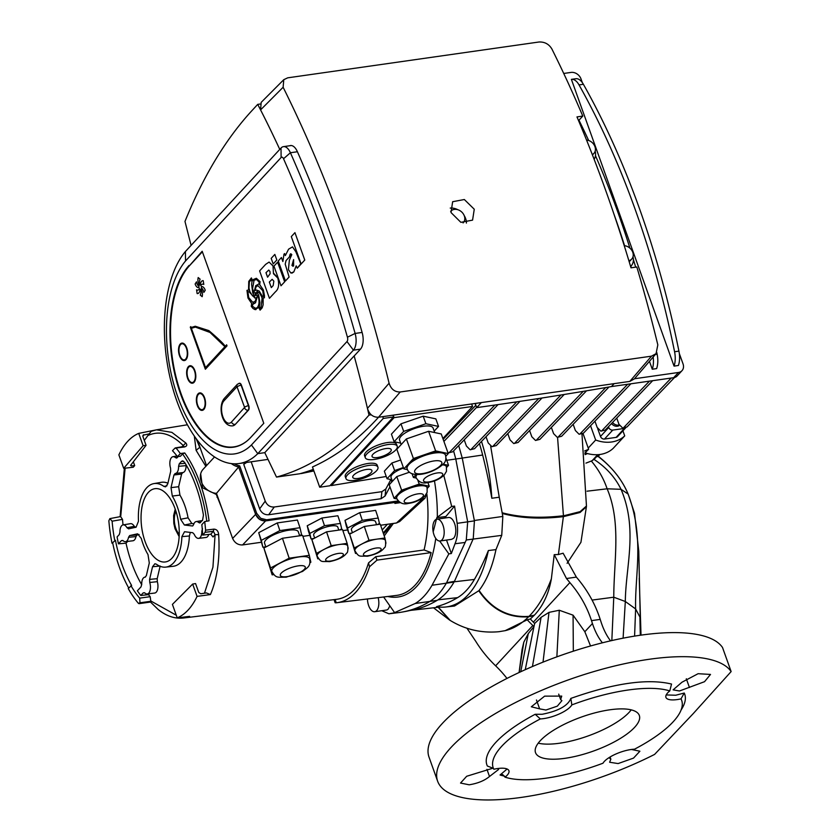 <?xml version="1.0" encoding="UTF-8"?>
<svg xmlns="http://www.w3.org/2000/svg" width="840" height="840" viewBox="0 0 840 840"><rect width="100%" height="100%" fill="white"/><g stroke="black" fill="none" stroke-linecap="round" stroke-linejoin="round"><path stroke-width="1.26" d="M540.33 718.925L535.174 714.284L542.188 714.273C558.411 711.05 567.966 705.758 570.832 698.408C614.114 683.109 647.682 678.321 671.538 684.054L669.774 690.932A100.086 32.739 160.3 0 0 571.851 704.897A21.2 6.941 -19.7 0 1 543.732 718.599A21.2 6.941 -19.7 0 1 540.33 718.925A100.086 32.739 160.3 0 0 531.72 723.671A100.086 32.739 160.3 0 0 493.195 767.792A100.086 32.739 160.3 0 0 493.836 769.24A21.2 6.941 -19.7 0 1 508.925 770.731A21.2 6.941 -19.7 0 1 505.071 777.178A100.086 32.739 160.3 0 0 602.994 763.214A21.2 6.941 -19.7 0 1 634.525 749.186A100.086 32.739 160.3 0 0 681.65 700.319A100.086 32.739 160.3 0 0 681.009 698.87A21.2 6.941 -19.7 0 1 677.26 699.562A21.2 6.941 -19.7 0 1 665.921 697.379A21.2 6.941 -19.7 0 1 669.774 690.932M437.64 781.211L429.019 757.134A156.912 51.335 -19.7 0 1 442.386 723.398A156.912 51.335 -19.7 0 1 640.532 635.208A156.912 51.335 -19.7 0 1 722.516 647.493L731.136 671.57L693.126 713.727L654.591 754.415A156.912 51.335 -19.7 0 1 521.587 797.36A156.912 51.335 -19.7 0 1 437.64 781.211A156.912 51.335 -19.7 0 1 451.007 747.474A156.912 51.335 -19.7 0 1 649.152 659.284A156.912 51.335 -19.7 0 1 731.136 671.57M497.584 768.548L498.572 769.493L489.5 776.496C484.544 780.633 477.771 783.405 469.182 784.802L460.53 783.058L466.683 776.265L493.238 768.096M679.455 690.995L673.134 689.85L681.975 682.216L698.114 673.701L710.514 674.436L704.529 681.692L679.455 690.995M539.637 708.855L531.321 706.787L544.625 696.139L561.729 696.098L560.626 699.521L561.887 700.665L557.34 706.146L545.926 710.031L539.637 708.855L536.476 700.025M666.215 694.932L675.717 695.236L684.243 693.032A105.042 34.366 -19.7 0 1 681.103 709.978M631.438 749.469L639.901 751.212L633.538 758.1L618.114 763.571L609.62 762.248L610.859 759.192L610.071 757.008M565.016 758.31A55.136 18.039 160.3 0 0 617.873 739.914A55.136 18.039 160.3 0 0 639.324 715.47A55.136 18.039 160.3 0 0 609.829 709.8A55.136 18.039 160.3 0 0 556.973 728.196A55.136 18.039 160.3 0 0 535.521 752.64A55.136 18.039 160.3 0 0 565.016 758.31M538.22 743.159A55.136 18.039 160.3 0 0 559.608 743.222A55.136 18.039 160.3 0 0 631.218 709.863M490.697 446.429L499.244 497.217L491.82 498.257A121.191 60.816 -98.1 0 0 481.509 441.409M488.366 550.547A297.612 149.352 -98.1 0 1 474.411 579.442A116.109 58.265 -98.1 0 1 457.601 597.639A297.612 149.352 -98.1 0 1 436.527 606.648A121.191 60.816 -98.1 0 0 445.798 606.995A121.191 60.816 -98.1 0 0 488.366 550.547L495.968 549.623C492.398 566.759 486.769 580.377 479.084 590.457L478.937 590.646C491.736 609.357 508.358 618.009 528.801 616.591L534.177 615.384L530.355 618.975A101.777 81.501 42.7 0 0 533.347 622.135A91.602 73.353 -137.3 0 1 534.649 623.48L533.967 626.587L528.297 633.581L523.813 642.17L522.081 649.467L519.089 672.514M445.798 606.995L454.514 606.018L478.937 590.646M491.82 498.257A297.612 149.352 -98.1 0 0 482.643 455.028A116.109 58.265 -98.1 0 0 479.419 443.583M571.851 704.897L570.832 698.408M681.009 698.87L684.243 693.032M505.071 777.178L502.719 774.617L500.062 775.005L507.087 768.999M493.427 768.39L487.368 766.028A105.042 34.366 -19.7 0 1 495.852 742.35A105.042 34.366 -19.7 0 1 527.341 718.63A105.042 34.366 -19.7 0 1 535.174 714.284M610.859 759.192L609.662 758.236L609.746 757.207M558.695 694.134L560.626 699.521M686.322 678.773L689.451 687.498M597.093 455.595L597.597 456.624M486.938 769.325L489.5 776.496M598.017 456.026C612.433 467.523 622.524 480.344 628.309 494.508L628.1 494.056C644.837 538.135 634.651 575.064 635.628 608.948L625.317 601.503L613.767 597.208L611.835 640.553M533.347 622.135L569.877 582.603C579.716 593.975 586.919 606.648 591.497 620.634L600.212 619.395L601.146 622.283A47.502 23.835 -98.1 0 0 610.554 640.847M569.877 582.603L566.475 578.519L554.232 554.663L551.376 578.792C548.688 593.849 543.029 605.966 534.398 615.163L534.177 615.384M592.074 600.086L613.767 597.208C613.841 560.784 621.453 522.512 607.131 488.796L587.045 491.19M602.406 642.81A47.502 23.835 81.9 0 1 592.431 623.522L584.84 631.743L590.541 645.971M584.84 631.743L573.069 615.174L559.293 610.25L549.003 612.371L543.018 662.141M549.003 612.371L541.097 617.327L534.649 623.48M586.436 506.31L580.073 512.211L563.409 516.359L558.39 554.537L563.115 553.214L576.356 577.111L566.475 578.519M600.212 619.395C595.192 603.865 587.234 589.764 576.356 577.111M591.497 620.634L592.431 623.522M596.883 455.522C611.51 466.389 621.904 479.231 628.1 494.056L621.033 489.31C615.248 477.509 606.47 467.691 594.71 459.869L594.038 459.428L591.328 461.044C598.405 469.382 603.676 478.632 607.131 488.796L621.033 489.31C638.117 529.368 625.663 566.391 625.317 601.503L623.101 638.169M594.038 459.428L598.479 454.64M591.328 461.044L585.952 463.124M584.64 450.975L588.651 449.243L583.023 433.524M588.651 449.243L584.892 452.949M584.966 453.569L586.005 453.106L585.743 452.382M590.562 425.765L595.665 440.013A33.926 27.164 42.7 0 0 624.719 435.876L613.2 448.34A33.926 27.164 42.7 0 1 585.995 453.117L585.039 454.167M585.091 454.619L587.486 453.558M519.099 672.514L523.813 642.17M499.244 497.217L502.834 516.432L501.743 535.364L495.968 549.623M502.268 513.481C520.128 518.238 540.498 519.288 563.399 516.653L580.051 512.484L586.404 506.772L580.933 542.304L567.095 563.325M439.614 607.068L438.197 607.278L449.799 620.183M438.302 607.268L410.508 610.375L438.375 607.257L450.24 620.456L438.428 607.247L450.24 620.456M506.971 678.426A91.602 73.353 42.7 0 0 495.621 665.816L532.854 625.506A101.777 81.501 -137.3 0 1 527.236 619.784L505.187 630.662L498.96 631.701C481.435 633.297 465.203 629.559 450.272 620.476M466.925 628.183L475.755 641.329A101.777 81.501 42.7 0 0 495.621 665.816M525.242 669.69L533.967 626.587A91.602 73.353 42.7 0 0 532.854 625.506M530.355 618.975L527.236 619.784M551.376 578.792C545.36 594.825 537.904 607.351 529.022 616.361C508.546 617.799 491.904 609.158 479.084 590.457C491.894 609.168 508.546 617.799 529.011 616.371L534.398 615.163M558.39 554.537L554.232 554.663M557.561 437.325L563.441 515.739C540.425 518.458 519.992 517.461 502.131 512.768M534.387 615.174L528.612 616.78C521.262 624.047 513.461 628.677 505.187 630.662M234.36 463.806A15.267 12.222 42.7 0 0 239.694 465.875L238.655 466.988A15.267 12.222 42.7 0 1 231.357 463.586A15.267 12.222 42.7 0 0 238.655 466.988L255.633 514.406L259.665 519.435L265.587 520.916L396.039 502.31L398.643 501.322L396.039 502.31L265.587 520.916L242.571 544.94C238.025 545.087 234.707 542.913 232.617 538.429L216.478 493.364A15.267 12.222 -137.3 0 1 202.367 484.071A15.267 12.222 -137.3 0 1 203.081 469.329L214.536 456.929M239.694 465.875L256.662 513.282L260.704 518.312L266.627 519.792L398.233 500.923M251.16 461.8L265.23 501.102C267.067 505.281 270.07 507.255 274.26 507.003L381.895 491.663L385.833 488.995L385.046 496.041L389.939 486.832M385.046 496.041L381.108 498.708L381.895 491.663M274.26 507.003L268.685 514.742L381.108 498.708M268.685 514.742C264.505 514.983 261.492 513.019 259.654 508.841L265.23 501.102M246.656 462.441L243.737 464.363L259.654 508.841M385.833 488.995L390.852 479.546M347.75 546.032L347.141 543.375L331.212 545.654L316.512 553.371L317.131 556.101A16.117 4.819 161.4 0 0 317.173 556.238C321.678 563.168 321.279 561.12 329.511 561.635C338.257 559.787 343.938 556.973 346.563 553.192C347.697 552.867 348.086 550.452 347.729 545.969A16.117 4.819 161.4 0 0 339.171 544.52A16.117 4.819 161.4 0 0 323.862 549.507A16.117 4.819 161.4 0 0 317.131 556.101L317.751 558.821L318.56 558.705M385.518 540.655L384.909 537.999L368.981 540.267L354.281 547.985L354.9 550.715A16.117 4.819 161.4 0 0 354.942 550.851C359.436 557.781 359.048 555.734 367.28 556.248C376.026 554.4 381.707 551.586 384.332 547.806C385.466 547.481 385.854 545.066 385.487 540.582A16.117 4.819 161.4 0 0 376.94 539.133A16.117 4.819 161.4 0 0 361.631 544.131A16.117 4.819 161.4 0 0 354.9 550.715L355.519 553.434L356.328 553.319M299.04 556.941A19.929 5.964 161.4 0 0 279.867 563.251A19.929 5.964 161.4 0 0 271.834 571.442C276.087 578.498 277.347 577.122 286.199 577.175L302.652 571.4C306.925 567.725 311.115 566.79 309.614 558.736A19.929 5.964 161.4 0 0 299.04 556.941M299.67 535.805L298.316 531.793A17.808 5.324 161.4 0 0 288.876 530.197A17.808 5.324 161.4 0 0 271.73 535.826A17.808 5.324 161.4 0 0 264.558 543.144L265.839 546.987M376.572 524.716L375.564 521.714A12.726 3.801 161.4 0 0 368.823 520.569A12.726 3.801 161.4 0 0 356.58 524.591A12.726 3.801 161.4 0 0 351.445 529.83L352.422 532.718M338.804 530.093L337.796 527.1A12.726 3.801 161.4 0 0 331.055 525.956A12.726 3.801 161.4 0 0 318.812 529.977A12.726 3.801 161.4 0 0 313.688 535.206L314.654 538.104M434.983 520.264A11.025 5.534 81.9 0 1 436.937 519.162A11.025 5.534 81.9 0 1 443.572 527.205A11.025 5.534 81.9 0 1 442.008 539.889A11.025 5.534 81.9 0 1 440.044 540.992A11.025 5.534 81.9 0 1 433.419 532.948A11.025 5.534 81.9 0 1 434.983 520.264M436.937 519.162L448.56 517.503A11.025 5.534 81.9 0 1 455.185 525.546A11.025 5.534 81.9 0 1 453.632 538.23L451.637 539.343L440.044 540.992M378.157 597.66A11.025 5.534 81.9 0 1 376.667 610.606A11.025 5.534 81.9 0 1 374.714 611.709A11.025 5.534 81.9 0 1 367.458 598.962M389.844 605.913L388.29 608.948A11.025 5.534 81.9 0 1 386.327 610.061L374.714 611.709M122.819 540.456L121.464 540.582L123.06 540.655A8.484 4.253 -98.1 0 0 125.496 541.674A8.484 4.253 -98.1 0 0 127.04 540.824A8.484 4.253 -98.1 0 0 128.53 537.295L129.665 535.563L137.078 534.965L135.965 536.592L128.53 537.295M125.496 541.674L132.919 540.771A8.631 4.337 -98.1 0 0 134.495 539.9A8.631 4.337 -98.1 0 0 135.965 536.592M144.564 592.736L143.209 592.861L144.805 592.935A8.484 4.253 -98.1 0 0 147.242 593.953A8.484 4.253 -98.1 0 0 148.796 593.103A8.484 4.253 -98.1 0 0 149.751 582.477L149.594 579.38L157.196 578.687L157.322 581.669L149.751 582.477M147.242 593.953L154.675 593.05A8.631 4.337 -98.1 0 0 156.251 592.179A8.631 4.337 -98.1 0 0 157.322 581.669M171.938 558.232A37.002 18.575 81.9 0 1 168.168 561.099A37.002 18.575 81.9 0 1 143.85 537.684A37.002 18.575 81.9 0 1 148.365 492.387A37.002 18.575 81.9 0 1 157.847 488.723A37.002 18.575 81.9 0 1 177.807 518.48A37.002 18.575 81.9 0 1 171.938 558.232M376.992 560.133L369.526 566.748L368.529 562.895L375.753 556.7L376.992 560.133L431.13 552.605A102.774 51.576 81.9 0 1 415.223 585.05A102.774 51.576 81.9 0 1 396.469 595.424L337.103 602.669A101.567 50.967 81.9 0 1 336.252 602.763L335.149 602.752L334.036 599.624M180.611 519.267L188.066 517.818L191.835 523.509L184.391 525.01L180.611 519.267A42.179 21.168 -98.1 0 0 172.305 496.062L171.014 487.631L173.964 474.989L175.192 473.487A8.484 4.253 -98.1 0 0 175.371 473.477A8.484 4.253 -98.1 0 0 176.915 472.616A8.484 4.253 -98.1 0 0 178.584 466.326L179.256 463.806L181.493 461.381L182.469 460.856L184.527 462.273A88.358 44.341 81.9 0 1 203.438 515.12L202.577 520.233L199.773 522.995M175.13 473.498L182.784 472.574A8.631 4.337 -98.1 0 0 182.794 472.574A8.631 4.337 -98.1 0 0 184.37 471.702A8.631 4.337 -98.1 0 0 186.081 465.612L178.584 466.326M160.146 566.034L152.544 566.738L154.917 563.745L156.398 564.218A42.179 21.168 -98.1 0 0 165.784 567.115L173.229 566.286A42.41 21.284 -98.1 0 0 189.399 535.983L181.892 536.634L184.527 531.72L192.717 532.707L194.24 534.324A8.484 4.253 -98.1 0 0 198.608 538.367A8.484 4.253 -98.1 0 0 200.151 537.516A8.484 4.253 -98.1 0 0 201.821 531.216L202.493 528.696M198.608 538.367L206.031 537.464A8.631 4.337 -98.1 0 0 207.606 536.592A8.631 4.337 -98.1 0 0 208.782 534.418M202.44 531.163L201.821 531.216M178.216 456.55L177.093 457.769L175.497 457.695A8.484 4.253 -98.1 0 0 172.977 456.687A8.484 4.253 -98.1 0 0 170.552 468.153L170.709 471.251L167.759 483.893L165.553 486.854L163.905 486.413A42.179 21.168 -98.1 0 0 153.878 483.609A42.179 21.168 -98.1 0 0 146.716 487.788A42.179 21.168 -98.1 0 0 138.495 521.168L136.091 527.194L128.583 528.864L126.977 527.73A8.484 4.253 -98.1 0 0 123.102 524.885A8.484 4.253 -98.1 0 0 119.973 532.024L119.301 534.544L117.107 536.928A88.358 44.341 81.9 0 0 118.451 543.837L126.021 543.165L127.638 541.422M221.718 508.011L216.31 494.456L202.545 487.767L200.676 473.855M205.842 466.337L196.109 450.334L194.323 436.034M392.711 524.339L384.216 535.941M177.23 617.862L172.41 604.391L192.654 584.062L197.075 596.389A94.805 47.576 81.9 0 1 188.171 609.966A94.805 47.576 81.9 0 1 177.23 617.862L189.641 616.371L183.351 618.02L336.672 599.308A98.175 49.266 -98.1 0 0 337.155 599.246A98.175 49.266 81.9 0 1 336.483 599.329M431.13 552.605L424.064 549.969L375.753 556.7M143.126 445.715L138.716 433.388A94.805 47.576 -98.1 0 0 127.775 441.284A94.805 47.576 -98.1 0 0 118.87 454.86L123.69 468.332L143.126 445.715L146.066 445.326L142.874 436.422L143.797 434.7L142.81 436.202M138.716 433.388L156.471 429.828L171.853 432.358L185.819 442.995C187.425 444.895 186.974 446.219 184.443 446.975L174.983 448.13L172.484 450.702A88.421 44.373 81.9 0 1 177.482 456.635L180.39 456.298L182.553 453.957L184.748 452.959A94.878 47.607 81.9 0 1 209.044 520.821L204.687 521.577A94.784 47.565 -98.1 0 1 205.59 530.197L213.853 529.137C216.72 529.253 218.316 531.09 218.663 534.629C220.091 558.411 217.34 578.393 210.399 594.573L206.43 592.925L200.75 593.764L198.755 592.473L195.562 583.569L192.654 584.062M184.748 452.959L180.327 453.558A94.784 47.565 -98.1 0 0 176.284 448.34L174.983 448.13M197.075 596.389L210.399 594.573M385.865 543.596L385.822 542M348.106 548.982L348.054 547.375M309.907 562.716L310.853 562.223L309.288 555.335L289.159 558.201L270.596 567.956L272.16 574.844L273.808 574.613M299.607 535.626L301.56 534.597L299.995 527.72L279.867 530.586L261.314 540.341L262.878 547.228L265.786 546.808M377.339 524.601L379.449 523.499L378.2 518.049L362.271 520.317L347.571 528.045L348.82 533.495L351.74 533.075M339.57 529.988L341.681 528.885L340.431 523.436L324.502 525.704L309.803 533.432L311.052 538.881L313.971 538.461M199.93 447.163L200.256 448.067M196.13 438.575L199.731 447.363L196.109 450.334M217.025 497.259L217.822 497.123M410.33 610.407L405.941 611.363A296.751 148.911 -98.1 0 0 409.206 610.659L415.727 609.389A296.531 148.806 81.9 0 0 437.147 600.348A115.878 58.149 81.9 0 0 454.031 582.078A296.531 148.806 81.9 0 0 454.461 581.343L446.596 582.74L466.284 539.984L467.681 521.84L455.774 458.966L453.59 450.901M458.693 445.578L462.252 458.094L474.421 520.874L473.235 538.787L454.461 581.343M381.728 610.712L388.909 613.788L398.381 612.633A25.442 12.768 -98.1 0 0 398.381 612.633A25.442 12.768 -98.1 0 0 398.37 612.633A296.856 148.974 -98.1 0 0 402.707 611.961A296.856 148.974 -98.1 0 0 429.24 601.797A116.204 58.307 -98.1 0 0 446.166 583.475A296.856 148.974 -98.1 0 0 446.596 582.74M115.458 540.288L112.025 543.26L115.458 540.288A88.41 44.363 81.9 0 0 131.639 585.48L128.237 588.536A94.784 47.565 -98.1 0 0 138.442 603.393L139.997 602.774L139.671 598.133L150.192 596.683A88.211 44.268 81.9 0 1 148.512 594.647L140.794 595.476A88.358 44.341 81.9 0 1 137.382 590.793L141.047 586.824L141.719 584.304A8.484 4.253 -98.1 0 1 144.847 577.164L145.404 577.08M112.749 543.207A94.805 47.576 -98.1 0 0 128.72 588.021M114.723 540.351A88.421 44.373 81.9 0 1 112.119 521.188L109.872 518.627L108.864 520.789A94.784 47.565 -98.1 0 0 112.025 543.26M163.905 486.413L166.96 485.825M167.927 483.2A42.41 21.284 -98.1 0 0 161.259 482.328L153.878 483.609M139.115 534.513L137.078 534.965M141.719 584.714A88.211 44.268 81.9 0 1 126.021 543.165M126.977 527.73L134.295 526.344A8.631 4.337 -98.1 0 0 130.483 523.677L123.102 524.885M137.655 533.851L141.298 538.472A42.179 21.168 -98.1 0 0 147.998 554.568L149.289 563L146.349 575.642L145.11 577.143A8.484 4.253 -98.1 0 0 144.847 577.164M183.141 446.775L184.443 446.975L183.141 446.775L183.194 445.515C171.129 433.566 159.359 430.248 147.872 435.55L144.312 440.412M133.35 461.811L134.694 465.56L133.266 467.229L123.69 468.332M125.118 468.163L120.719 516.548L109.872 518.627M120.572 516.59L122.514 519.383L112.119 521.188M123.029 524.895A88.211 44.268 81.9 0 1 122.514 519.383M134.295 526.344L135.849 527.373M186.113 464.888L186.081 465.612M175.371 473.477L182.794 472.574L181.619 474.065L173.964 474.989M171.014 487.631L178.658 486.707L181.619 474.065M178.658 486.707L179.939 495.106L172.305 496.062M188.066 517.818A42.41 21.284 -98.1 0 0 179.939 495.106M191.835 523.509L193.893 523.772M165.784 567.115A42.179 21.168 -98.1 0 0 181.892 536.634M204.456 593.219L212.94 567.158L215.082 534.649L213.392 531.258L205.118 532.319L205.59 530.197M190.291 532.403L189.399 535.983M160.094 566.275L157.196 578.687M149.384 593.702L148.512 594.647M150.192 596.683L150.77 600.957L176.284 615.216M180.327 453.558L177.482 456.635M131.008 464.856L131.407 465.969L134.694 465.56M130.589 465.402L131.407 465.969L130.589 465.402L146.066 445.326M147.872 435.55L149.226 433.87L142.978 435.204M149.226 433.87L151.2 431.33M187.415 424.778L156.471 429.828L150.685 431.466M433.188 531.888L436.821 517.65L451.71 506.447L454.556 506.079L444.602 518.07M446.523 540.067L451.343 553.529L455.018 543.743C457.391 538.083 458.094 531.279 457.149 523.341L454.556 506.079M398.37 612.633L388.909 613.788L397.036 612.308L394.58 612.601L415.139 603.529A115.91 58.17 -98.1 0 0 432.033 585.249L448.844 553.875L439.677 541.023M383.628 596.988L394.58 612.601M451.343 553.529L448.844 553.875M455.018 543.743L465.14 542.451M451.71 506.447L443.804 475.451M369.526 566.748A101.567 50.967 81.9 0 1 337.103 602.669M368.34 563.441A98.175 49.266 81.9 0 1 337.134 599.246M204.687 521.577L201.831 524.654A88.421 44.373 81.9 0 1 202.692 535.08L210.798 534.208L213.392 531.258L213.853 529.137M218.663 534.629L215.082 534.649L213.035 536.97L210.798 534.208M202.692 535.08L205.118 532.319M139.671 598.133A88.421 44.373 81.9 0 1 130.924 585.627M138.442 603.393L150.412 601.797L150.77 600.957M200.329 522.659L198.734 522.596A8.484 4.253 -98.1 0 0 196.214 521.577A8.484 4.253 -98.1 0 0 193.536 524.727L192.77 525.871M192.497 525.976L184.391 525.01M177.093 457.769L176.536 458.105M123.06 540.655L121.464 540.582L118.451 543.837M137.413 533.851L129.665 535.563M144.805 592.935L143.209 592.861L140.794 595.476M152.544 566.738L149.594 579.38M216.132 493.343A3.392 1.628 -96.5 0 0 216.31 494.456A3.392 0.704 -14.9 0 0 216.835 494.372M198.734 522.596L200.739 522.228M175.497 457.695L177.503 457.328M185.819 442.995L181.944 446.806M150.412 601.797L151.148 601.24L150.412 601.797M383.523 533.883L393.498 523.414M348.82 533.495L346.238 525.819L344.999 520.37L347.571 528.045M362.271 520.317L359.688 512.652L344.999 520.37M378.2 518.049L375.627 510.374L359.688 512.652M311.052 538.881L308.469 531.206L307.23 525.756L309.803 533.432M324.502 525.704L321.919 518.038L307.23 525.756M340.431 523.436L337.858 515.76L321.919 518.038M299.995 527.72L297.413 520.044L277.284 522.921L258.731 532.665L262.878 547.228M261.314 540.341L258.731 532.665M279.867 530.586L277.284 522.921M216.478 493.364L238.655 466.988L255.633 514.406C257.723 518.889 261.041 521.052 265.587 520.916L266.627 519.792M419.276 499.947L425.072 498.099L399.714 521.504L396.491 522.995L380.625 525.252M425.072 498.099L426.867 493.038M398.706 501.375L394.905 503.423L400.554 502.614M347.624 529.956L342.856 530.639M309.855 535.343L302.894 536.34M261.209 542.283L242.571 544.94M206.535 465.591L197.526 440.433M309.288 555.335L302.579 535.385L282.45 538.262L263.886 548.016L272.16 574.844M289.159 558.201L282.45 538.262M270.596 567.956L263.886 548.016M347.141 543.375L342.5 529.567L326.56 531.846L311.871 539.563L317.751 558.821M331.212 545.654L326.56 531.846M316.512 553.371L311.871 539.563M384.909 537.999L380.268 524.181L364.329 526.46L349.639 534.177L355.519 553.434M368.981 540.267L364.329 526.46M354.281 547.985L349.639 534.177M450.24 208.078A13.566 10.867 -137.3 0 1 457.779 209.685M464.226 215.649A13.566 10.867 -137.3 0 1 465.644 218.568A13.566 10.867 -137.3 0 1 466.421 223.072M474.264 209.234L464.342 199.521L452.644 201.716L451.017 212.552L460.866 222.338L472.574 220.133L474.264 209.234M289.695 145.761A13.566 6.815 81.9 0 1 290.472 145.551A13.566 6.815 81.9 0 1 297.329 151.567A822.392 412.681 -98.1 0 1 362.166 332.64A13.566 6.815 81.9 0 1 360.476 349.146L354.175 355.971A795.249 399.063 81.9 0 1 367.447 408.377L389.088 383.197C390.999 389.151 394.706 392.091 400.207 391.986L651.504 356.16L656.05 353.661L657.825 344.883A848.179 425.628 -98.1 0 0 636.825 266.994L631.008 267.824A848.179 425.628 81.9 0 0 576.975 116.907L582.782 116.078A848.179 425.628 -98.1 0 0 551.859 48.93C548.929 44.079 544.646 41.769 539.018 42L287.721 77.826L283.784 79.674L283.122 87.255L260.579 109.893L261.177 102.375L283.784 79.674M400.207 391.986L378.494 417.249C373.002 417.344 369.327 414.382 367.447 408.377M378.494 417.249L629.8 381.413L651.504 356.16M656.05 353.661L634.357 378.903L629.8 381.413M260.579 109.893A795.249 399.063 81.9 0 1 279.762 149.394A795.249 399.063 81.9 0 0 257.723 104.37L252.116 110.439A593.723 297.938 -98.1 0 0 184.978 221.445L191.09 245.375M389.088 383.197A848.179 425.628 -98.1 0 0 283.122 87.255M582.782 116.078L578.561 120.645M371.049 472.7A10.175 3.329 160.3 0 0 366.471 469.466A10.175 3.329 160.3 0 0 353.619 475.188A10.175 3.329 160.3 0 0 358.197 478.422A10.175 3.329 160.3 0 0 371.049 472.7M347.424 474.957A16.968 5.544 -19.7 0 1 364.57 466.284A16.968 5.544 -19.7 0 1 377.927 467.166A16.968 5.544 -19.7 0 1 376.478 470.81A16.968 5.544 -19.7 0 1 359.342 479.483A16.968 5.544 -19.7 0 1 345.986 478.601A16.968 5.544 -19.7 0 1 347.424 474.957M377.927 467.166L377.223 465.213A16.968 5.544 160.3 0 0 363.867 464.331A16.968 5.544 160.3 0 0 346.731 473.004A16.968 5.544 160.3 0 0 345.282 476.648L345.986 478.601M390.358 451.805A10.175 3.329 160.3 0 0 385.781 448.57A10.175 3.329 160.3 0 0 372.929 454.293A10.175 3.329 160.3 0 0 377.506 457.527A10.175 3.329 160.3 0 0 390.358 451.805M366.733 454.052A16.968 5.544 -19.7 0 1 383.87 445.379A16.968 5.544 -19.7 0 1 397.226 446.271A16.968 5.544 -19.7 0 1 395.787 449.915A16.968 5.544 -19.7 0 1 378.641 458.588A16.968 5.544 -19.7 0 1 365.284 457.706A16.968 5.544 -19.7 0 1 366.733 454.052M397.226 446.271L396.532 444.308A16.968 5.544 160.3 0 0 383.177 443.425A16.968 5.544 160.3 0 0 366.03 452.099A16.968 5.544 160.3 0 0 364.592 455.753L365.284 457.706M445.494 455.123L445.221 454.367A20.36 6.657 160.3 0 0 441.945 452.235A20.36 6.657 160.3 0 0 424.515 454.724A20.36 6.657 160.3 0 0 408.629 463.722A20.36 6.657 160.3 0 0 406.896 468.101L407.169 468.846A20.36 6.657 -19.7 0 1 408.901 464.478A20.36 6.657 -19.7 0 1 429.471 454.062A20.36 6.657 -19.7 0 1 445.494 455.123C446.429 459.07 445.61 462.116 443.037 464.257C432.579 474.054 410.078 479.168 407.169 468.846M434.721 432.569L433.104 428.064A17.808 5.827 160.3 0 0 419.076 427.14A17.808 5.827 160.3 0 0 401.079 436.244A17.808 5.827 160.3 0 0 399.567 440.076L401.173 444.57M442.47 464.835A16.117 5.271 -19.7 0 1 446.407 466.715L446.135 465.969A16.117 5.271 160.3 0 0 443.531 464.268A16.117 5.271 160.3 0 0 443.1 464.195L448.539 465.339L445.925 458.031M427.098 487.62L426.825 486.864A16.117 5.271 160.3 0 0 424.221 485.173A16.117 5.271 160.3 0 0 410.424 487.137A16.117 5.271 160.3 0 0 397.856 494.267A16.117 5.271 160.3 0 0 396.48 497.731L396.753 498.477A16.117 5.271 -19.7 0 1 398.118 495.012A16.117 5.271 -19.7 0 1 414.404 486.78A16.117 5.271 -19.7 0 1 427.098 487.62L427.161 492.23L424.998 495.831C420.556 499.979 415.023 502.509 408.387 503.433C403.337 504.777 399.452 503.118 396.753 498.477M403.557 468.058A14.417 4.715 160.3 0 0 392.28 474.432A14.417 4.715 160.3 0 0 391.052 477.54L392.406 481.31M445.798 456.246L448.266 453.579L435.614 450.891L413.406 458.546L403.851 468.888L407.516 469.665M434.196 431.12L438.543 426.416L425.891 423.728L403.683 431.382L394.128 441.725L400.649 443.111M386.243 476.48L331.338 485.562L394.086 417.648L393.194 415.149M442.89 438.543L472.531 406.455L394.086 417.648M400.659 459.984L391.913 463.008L384.342 471.188L387.041 478.737L391.85 479.756M438.543 426.416L435.844 418.866L423.192 416.178L400.974 423.832L391.419 434.175L394.128 441.725M446.618 467.418L448.539 465.339M416.283 474.485A16.117 5.271 160.3 0 0 415.79 476.826L416.062 477.582A16.117 5.271 -19.7 0 1 417.092 474.506M416.136 474.474L413.375 477.456L416.252 478.065M427.308 488.324L429.23 486.234L419.213 484.103L401.635 490.171L394.065 498.351L396.942 498.971M403.368 467.534L394.611 470.547L387.041 478.737M472.531 406.455L471.639 403.967M330.981 484.575L331.338 485.562M313.887 470.946L301.203 473.56A593.723 297.938 -98.1 0 0 313.425 469.665M394.611 470.547L391.913 463.008M409.531 472.185L396.774 476.584L389.204 484.775L394.065 498.351M429.23 486.234L427.896 482.507M419.213 484.103L417.869 480.354M401.635 490.171L396.774 476.584M413.375 477.456L412.01 473.624M403.683 431.382L400.974 423.832M425.891 423.728L423.192 416.178M448.266 453.579L441.242 433.955L428.589 431.277L406.382 438.931L396.827 449.274L403.851 468.888M435.614 450.891L428.589 431.277M413.406 458.546L406.382 438.931M463.281 222.695L463.071 222.925A8.484 6.793 42.7 0 0 463.281 222.695A8.484 6.793 42.7 0 0 464.32 215.901A8.484 6.793 42.7 0 0 458.136 209.811A8.484 6.793 42.7 0 0 450.828 211.176A8.484 6.793 42.7 0 0 450.66 211.376L450.828 211.176M628.876 260.715A8.484 6.793 42.7 0 0 631.732 259.056A8.484 6.793 42.7 0 0 632.762 252.263A8.484 6.793 42.7 0 0 624.246 245.7M592.316 154.602A8.484 6.793 42.7 0 0 593.901 153.416A8.484 6.793 42.7 0 0 594.941 146.622A8.484 6.793 42.7 0 0 586.562 140.059M674.058 366.114L678.416 365.484A16.968 8.515 81.9 0 0 678.93 351.12A558.642 280.34 -98.1 0 0 583.391 84.284L579.033 84.914A16.968 8.515 -98.1 0 0 571.442 79.359A16.968 8.515 -98.1 0 0 571.389 79.359L674.058 366.114A16.968 8.515 -98.1 0 0 674.573 351.74A558.642 280.34 -98.1 0 0 579.033 84.914M571.494 79.349L575.747 78.739A16.968 8.515 81.9 0 1 575.799 78.729A16.968 8.515 81.9 0 1 583.391 84.284M649.446 361.337L652.271 369.222L656.628 368.592A16.968 8.515 81.9 0 0 657.143 354.228A558.642 280.34 -98.1 0 0 656.807 352.611M679.329 353.535L683.036 363.899A8.484 6.793 -137.3 0 1 681.996 370.681A8.484 6.793 -137.3 0 1 678.468 372.477L634.484 378.745M563.735 73.458L571.043 72.419A8.484 6.793 -137.3 0 1 581.007 78.928L582.32 82.593M594.122 159.264A12.726 10.185 42.7 0 0 595.161 151.158M632.993 256.798A12.726 10.185 -137.3 0 1 631.124 265.965A12.726 10.185 -137.3 0 1 630.609 266.469L631.124 265.965M681.996 370.681L677.177 375.911A8.484 6.793 -137.3 0 1 673.649 377.695L611.447 386.568A5027.977 4026.068 -137.3 0 1 476.711 407.61L475.23 403.452M611.447 386.568L614.145 383.649M476.711 407.61L481.362 402.581M443.163 439.31L475.87 405.248L474.989 403.494M476.616 407.337L443.909 441.399M448.035 452.907L452.729 451.794L448.361 452.897M494.876 405.048L449.526 452.256M498.068 404.586L452.729 451.794M519.971 401.363L474.516 448.697L470.148 449.788L466.431 446.05L464.216 439.834M470.148 449.788L474.516 448.697M516.747 401.846L471.314 449.148M542.01 397.992L496.304 445.589L491.935 446.681L488.229 442.953L486.003 436.737M491.935 446.681L496.304 445.589M538.766 398.496L493.112 446.04M564.197 394.485L518.091 442.481L513.734 443.572L510.017 439.845L507.791 433.629M513.734 443.572L518.091 442.481M560.931 395.01L514.899 442.932M586.52 390.81L539.879 439.373L535.521 440.465L531.804 436.737L529.578 430.521M535.521 440.465L539.879 439.373M583.233 391.367L536.687 439.824M608.99 386.988L561.666 436.265L557.308 437.356L553.591 433.629L551.365 427.413M557.308 437.356L561.666 436.265M605.692 387.566L558.474 436.716M630.872 383.796L583.464 433.156L579.096 434.259L575.379 430.521L573.153 424.305M579.096 434.259L583.464 433.156M627.669 384.258L580.262 433.619M652.659 380.688L605.251 430.048L600.884 431.151L597.167 427.413L594.941 421.197M600.884 431.151L605.251 430.048M649.457 381.15L602.049 430.511M674.51 377.517L627.039 426.941L622.671 428.043L618.965 424.305L616.739 418.089M622.671 428.043L627.039 426.941M671.244 378.042L623.847 427.403M631.312 267.781A558.642 280.34 -98.1 0 0 630.861 266.248M624.582 245.721A558.642 280.34 -98.1 0 0 613.883 213.906M635.67 267.162A558.642 280.34 -98.1 0 0 633.392 259.497M629.895 248.126A558.642 280.34 -98.1 0 0 595.466 155.652M588.662 140.49A558.642 280.34 -98.1 0 0 578.96 120.215M652.271 369.222A16.968 8.515 -98.1 0 0 653.153 357.031M378.536 417.239A593.723 297.938 81.9 0 1 376.509 419.465A593.723 297.938 81.9 0 1 312.469 466.988L319.715 487.221L329.879 485.772L393.435 416.987L383.26 418.435A795.249 399.063 -98.1 0 0 382.851 416.63M185.546 260.957A103.478 51.923 -98.1 0 0 177.817 396.984A103.478 51.923 -98.1 0 0 251.433 444.98L346.994 341.555A3.56 1.785 -98.1 0 0 347.435 337.218A812.217 407.579 -98.1 0 0 283.531 158.75A3.56 1.785 -98.1 0 0 281.106 157.531L185.546 260.957L185.409 251.528L281.032 148.019A13.745 6.899 81.9 0 1 283.469 146.643A13.745 6.899 81.9 0 1 290.409 152.744A822.392 412.681 81.9 0 1 355.11 333.438A13.745 6.899 81.9 0 1 353.409 350.154L257.775 453.653L264.779 452.655L354.155 355.919A795.249 399.063 81.9 0 1 369.012 415.096A593.723 297.938 81.9 0 1 363.437 421.334A593.723 297.938 81.9 0 1 276.507 477.078L299.754 473.76A593.723 297.938 -98.1 0 0 313.32 469.371M294.945 232.649L304.762 260.053L301.13 264.002L291.302 236.597L294.945 232.649L304.773 260.053L301.13 264.002M281.431 257.523L282.87 261.545L283.994 254.132L284.623 253.565L285.338 255.559L288.593 249.165L292.509 246.887L295.88 251.78L300.825 263.812L297.276 268.18L296.205 265.881L293.8 271.94L290.881 273.01L288.404 269.651L289.359 260.264L291.806 254.583L290.125 254.237L290.934 253.712L289.38 256.988L286.062 260.568L285.201 264.107L289.096 277.032L285.453 280.98L278.26 260.957L281.431 257.523L282.86 261.461M284.623 253.565L285.338 255.528M291.942 273.147L293.8 271.94L296.205 265.881M189.084 265.43A96.695 48.521 -98.1 0 0 175.382 376.625A96.695 48.521 -98.1 0 0 233.531 447.185A96.695 48.521 -98.1 0 0 250.688 437.483L263.791 423.297L202.188 251.255L189.809 265.325A96.695 48.521 -98.1 0 0 187.32 268.275M258.752 307.451L254.929 309.572L253.019 308.49L251.276 306.348L251.643 303.471L247.978 298L246.96 290.377L248.546 290.052L248.766 281.358L251.391 277.935L252.651 280.728L253.491 279.447L256.368 278.281L260.075 281.642L259.697 284.666L263.351 289.905L264.474 295.586L264.411 297.801L262.805 297.969L263.109 304.909L262.164 307.85L260.096 310.139L258.752 307.451L254.951 309.561M263.161 297.812L263.099 304.909L262.143 307.85L260.096 310.139M255.959 309.603L254.929 309.572M247.244 290.294L248.566 290.052M251.391 277.935L252.662 280.728M277.651 277.641L277.788 278.03C279.437 284.498 278.67 289.076 275.489 291.753L269.441 298.305L259.613 270.9L265.639 264.38L269.084 262.08L273.01 265.902L273.483 273.725L277.778 278.03C279.426 284.498 278.659 289.076 275.478 291.753L269.441 298.305M273.913 273.599L277.641 277.651M274.838 254.425L276.832 259.98L273.179 263.928L271.183 258.373L274.827 254.425L276.832 259.98L273.168 263.928M277.62 262.185L284.655 281.831L280.991 285.779L273.956 266.133L277.61 262.196L284.655 281.831L280.991 285.779M264.779 452.655L276.507 477.078M371.217 414.781L369.012 415.096M393.026 415.181A795.249 399.063 81.9 0 1 393.435 416.987M319.715 487.221L383.26 418.435M257.723 104.37L260.064 104.034M251.433 444.98L257.775 453.653A113.652 57.036 81.9 0 1 239.096 463.522A113.652 57.036 81.9 0 1 171.171 382.305A113.652 57.036 81.9 0 1 185.409 251.528M247.874 291.575L248.703 297.538L252.735 302.337L255.108 301.413L256.484 297.538L254.961 298.074L249.049 291.795L247.863 291.575L248.692 297.538L252.725 302.337L253.491 302.348M256.378 293.538L255.14 292.803L255.161 294.966L256.211 295.596L256.378 293.538M255.969 295.68L255.171 294.966L255.15 292.803L255.864 292.635L255.15 292.803M262.741 290.703L257.933 285.642L256.074 286.766L254.856 290.598L256.452 290.031L259.203 291.07L262.437 296.436L263.603 296.436L262.741 290.703M256.358 278.281L260.053 281.642L259.686 284.666L263.34 289.916L264.411 297.801M254.069 280.266L256.557 279.489L254.069 280.266L252.556 288.561L253.796 293.013L255.728 285.684L258.888 283.962L259.109 283.122L259.172 282.145L256.547 279.489L255.559 279.405M251.969 281.61L251.171 279.605L249.344 282.051L248.987 288.078L249.9 291.701L252.525 295.89L254.594 296.562L252.767 292.961L251.622 284.54L251.969 281.61M251.191 279.594L249.354 282.051L248.997 288.078L249.911 291.701L252.536 295.88L254.594 296.562M251.171 279.605L250.457 279.856M261.566 296.615L259.329 292.761L256.788 291.69L258.72 295.449L259.875 302.484L259.392 306.401L260.211 308.553L260.967 307.944L262.07 298.358L261.566 296.615M256.798 291.69L257.303 291.406L256.788 291.69L258.731 295.439L259.885 302.484L259.413 306.401L260.222 308.543M254.919 308.438L257.124 307.776C259.308 305.13 259.644 301.266 258.111 296.205L257.659 295.218L255.528 302.778L252.609 303.965L252.168 306.065L255.675 308.5L252.178 306.054L253.186 303.901L252.62 303.954M253.659 303.86L255.539 302.778L257.68 295.218M254.09 280.256L252.567 288.561L253.806 293.013M257.943 285.642L256.084 286.766L254.94 290.661M256.473 290.031L259.224 291.07L262.458 296.436L263.603 296.425M253.585 296.489L254.604 296.562M256.484 297.538L254.961 298.074M252.725 302.337L253.502 302.348M211.869 440.423A96.695 48.521 -98.1 0 0 233.898 447.122M202.367 251.748L189.809 265.325M269.955 271.519L268.779 270.05L265.965 272.685L267.582 277.19L270.113 273.725L269.955 271.519M269.084 262.08L273 265.902L273.473 273.725M273.84 281.159L272.149 279.332L269.325 282.051L271.31 287.606L273.168 285.59L273.84 281.159M272.16 279.332L269.336 282.051L271.32 287.595M268.79 270.05L265.986 272.685L267.593 277.179M290.125 254.237L289.369 256.988L286.052 260.568L285.191 264.107L289.096 277.032M289.076 277.032L285.432 280.98M292.509 246.887L295.858 251.78L300.941 264.191L297.276 268.18M293.601 265.881L293.601 259.591L291.953 265.44L293.601 265.881L292.866 266.301M291.974 265.514L293.622 265.881M293.612 259.591L291.994 265.503M611.52 423.518A5.933 4.757 42.7 0 0 619.448 425.45M595.665 440.013L588.231 448.067M624.719 435.876L622.913 430.826M625.79 427.718L617.516 436.674A3.392 2.72 -137.3 0 1 616.098 437.388L624.383 428.431A3.392 2.72 42.7 0 0 625.79 427.718A3.392 2.72 42.7 0 0 625.905 427.581M608.486 426.689L608.769 427.487A3.392 2.72 42.7 0 0 612.759 430.091L604.485 439.047L616.098 437.388M604.485 439.047A3.392 2.72 -137.3 0 1 600.495 436.443L608.769 427.487M597.712 428.673L600.495 436.443M612.759 430.091L624.383 428.431M199.447 288.697A5.933 2.982 81.9 0 1 198.902 289.527A5.933 2.982 81.9 0 1 197.852 290.125A5.933 2.982 81.9 0 1 197.841 290.125A5.933 2.982 81.9 0 1 196.581 289.8L197.127 293.57A6.447 3.234 -98.1 0 0 197.642 293.58A6.447 3.234 -98.1 0 0 198.786 292.94A6.447 3.234 -98.1 0 0 200.035 289.359A2.373 1.197 81.9 0 1 199.447 288.687A5.933 2.982 81.9 0 1 198.891 289.527A5.933 2.982 81.9 0 1 197.831 290.125L197.852 290.125M201.169 288.907A2.373 1.197 81.9 0 1 200.949 289.233A2.373 1.197 81.9 0 1 200.676 289.433L200.666 289.443A5.933 2.982 81.9 0 1 200.256 295.071L202.167 296.699A6.447 3.234 -98.1 0 0 201.159 288.897A2.373 1.197 81.9 0 1 200.939 289.244A2.373 1.197 81.9 0 1 200.666 289.443A5.933 2.982 81.9 0 1 200.277 295.071L202.178 296.688M199.804 393.572A8.138 4.085 -98.1 0 0 198.398 394.391A8.138 4.085 -98.1 0 0 197.232 403.715A8.138 4.085 -98.1 0 0 202.104 409.7M198.324 394.401A8.138 4.085 -98.1 0 0 197.169 403.757A8.138 4.085 -98.1 0 0 202.072 409.7A8.138 4.085 -98.1 0 0 203.511 408.881A8.138 4.085 -98.1 0 0 204.666 399.525A8.138 4.085 -98.1 0 0 199.773 393.582A8.138 4.085 -98.1 0 0 198.324 394.401M202.241 410.361L202.167 410.372A8.82 4.431 -98.1 0 0 203.732 409.49A8.82 4.431 -98.1 0 0 204.981 399.346A8.82 4.431 -98.1 0 0 199.678 392.91A8.82 4.431 -98.1 0 0 198.114 393.792A8.82 4.431 -98.1 0 0 196.854 403.935A8.82 4.431 -98.1 0 0 202.167 410.372A8.82 4.431 -98.1 0 0 202.241 410.361A8.82 4.431 -98.1 0 0 203.805 409.479A8.82 4.431 -98.1 0 0 205.054 399.336A8.82 4.431 -98.1 0 0 199.752 392.899A8.82 4.431 -98.1 0 0 199.71 392.899M190.082 366.408A8.138 4.085 -98.1 0 0 188.674 367.217A8.138 4.085 -98.1 0 0 187.509 376.551A8.138 4.085 -98.1 0 0 192.381 382.536A8.138 4.085 -98.1 0 0 193.788 381.717A8.138 4.085 -98.1 0 0 194.943 372.362A8.138 4.085 -98.1 0 0 190.04 366.419A8.138 4.085 -98.1 0 0 188.601 367.227A8.138 4.085 -98.1 0 0 187.446 376.593A8.138 4.085 -98.1 0 0 192.339 382.536M193.998 382.326A8.82 4.431 -98.1 0 0 195.258 372.183A8.82 4.431 -98.1 0 0 189.945 365.747A8.82 4.431 -98.1 0 0 188.381 366.629A8.82 4.431 -98.1 0 0 187.131 376.772A8.82 4.431 -98.1 0 0 192.434 383.208A8.82 4.431 -98.1 0 0 193.998 382.326M192.476 383.208A8.82 4.431 -98.1 0 0 192.507 383.197A8.82 4.431 -98.1 0 0 194.072 382.316A8.82 4.431 -98.1 0 0 195.321 372.173A8.82 4.431 -98.1 0 0 190.019 365.736A8.82 4.431 -98.1 0 0 189.987 365.736L189.945 365.747M181.976 343.77A8.138 4.085 -98.1 0 0 180.569 344.579A8.138 4.085 -98.1 0 0 179.403 353.913A8.138 4.085 -98.1 0 0 184.275 359.898M180.495 344.589A8.138 4.085 -98.1 0 0 179.34 353.955A8.138 4.085 -98.1 0 0 184.233 359.898A8.138 4.085 -98.1 0 0 185.682 359.079A8.138 4.085 -98.1 0 0 186.837 349.713A8.138 4.085 -98.1 0 0 181.934 343.781A8.138 4.085 -98.1 0 0 180.495 344.589M185.903 359.688A8.82 4.431 -98.1 0 0 187.152 349.545A8.82 4.431 -98.1 0 0 181.839 343.108A8.82 4.431 -98.1 0 0 180.275 343.991A8.82 4.431 -98.1 0 0 179.025 354.133A8.82 4.431 -98.1 0 0 184.328 360.57A8.82 4.431 -98.1 0 0 185.903 359.688M184.328 360.57L184.401 360.56A8.82 4.431 -98.1 0 0 184.401 360.56A8.82 4.431 -98.1 0 0 185.966 359.678A8.82 4.431 -98.1 0 0 187.215 349.534A8.82 4.431 -98.1 0 0 181.912 343.098A8.82 4.431 -98.1 0 0 181.881 343.098L181.912 343.098M191.803 328.167L195.363 327.086L210.063 332.462L224.343 346.185L224.742 345.755C222.673 342.941 217.361 337.901 208.792 330.614L195.248 326.245L191.531 327.401L191.803 328.167L195.395 327.086M224.343 346.185L224.816 345.744C222.747 342.93 217.434 337.89 208.866 330.603L195.248 326.245M190.775 326.623L190.291 327.149L205.359 369.243L227.01 345.881L226.632 344.82L205.464 367.668L190.775 326.623L205.538 367.657M199.196 285.358A2.373 1.197 81.9 0 1 199.7 284.812A5.933 2.982 81.9 0 1 200.099 279.185L198.188 277.557A6.447 3.234 -98.1 0 0 199.196 285.358A6.447 3.234 -98.1 0 1 198.198 277.557M202.724 280.675A6.447 3.234 -98.1 0 0 200.34 284.897A2.373 1.197 81.9 0 1 200.917 285.569A5.933 2.982 81.9 0 1 202.524 284.13A5.933 2.982 81.9 0 1 203.784 284.456L203.228 280.675A6.447 3.234 -98.1 0 0 202.713 280.675A6.447 3.234 -98.1 0 0 200.329 284.897L200.329 284.897A2.373 1.197 81.9 0 1 200.928 285.558M201.306 286.661A2.373 1.197 81.9 0 1 201.401 287.879A5.933 2.982 81.9 0 1 203.858 292.394L205.222 290.252A6.447 3.234 -98.1 0 0 201.653 286.577A6.447 3.234 -98.1 0 0 201.306 286.661L201.327 286.661A2.373 1.197 81.9 0 1 201.411 287.879A5.933 2.982 81.9 0 1 203.868 292.383M199.048 287.595A2.373 1.197 81.9 0 1 198.965 286.377A5.933 2.982 81.9 0 1 196.497 281.862L195.132 284.004A6.447 3.234 -98.1 0 0 198.713 287.679A6.447 3.234 -98.1 0 0 199.048 287.595M202.377 251.769L189.599 265.598A96.442 48.395 -98.1 0 0 175.928 376.499A96.442 48.395 -98.1 0 0 233.929 446.87A96.442 48.395 -98.1 0 0 247.065 440.927M205.359 369.243L227.01 345.881M226.936 345.891L226.559 344.831M202.545 284.13L202.524 284.13A5.933 2.982 81.9 0 1 202.545 284.13A5.933 2.982 81.9 0 1 203.784 284.445M196.591 289.81L197.127 293.57A6.447 3.234 -98.1 0 0 197.652 293.58M196.508 281.873L195.132 284.004M195.153 283.994A6.447 3.234 -98.1 0 0 198.723 287.679M242.015 444.35A96.442 48.395 81.9 0 1 234.224 446.828A96.442 48.395 81.9 0 1 234.077 446.849M232.543 425.859A14.931 7.487 -98.1 0 0 232.691 425.838A14.931 7.487 -98.1 0 0 235.337 424.347L248.441 410.161A3.392 1.701 -98.1 0 0 248.745 405.657L241.395 385.13A3.392 1.701 -98.1 0 0 239.537 383.26A3.392 1.701 -98.1 0 0 239.39 383.292M504.556 776.107A105.042 34.366 -19.7 0 1 500.062 775.005M628.309 494.508L634.515 513.24L638.778 551.25L640.3 619.868M634.589 636.111L635.628 608.948L639.912 617.033L640.3 635.24M502.247 513.356C520.107 518.101 540.488 519.141 563.399 516.485L580.062 512.337L586.415 506.583M586.415 506.709L580.104 511.749L563.441 515.844L580.115 511.644L586.457 506.016L581.973 433.85M573.069 615.174L573.332 651.189M559.293 610.25L556.868 656.849M541.097 617.327L532.434 666.529M502.226 513.25C520.086 517.986 540.477 519.026 563.409 516.359L563.441 515.844C540.435 518.563 520.002 517.566 502.142 512.841M478.884 590.72C491.673 609.43 508.284 618.082 528.717 616.665L534.104 615.468M520.737 671.748L528.297 633.581M592.063 460.772L597.671 454.692M478.81 590.803C491.6 609.525 508.19 618.177 528.612 616.78L534.009 615.573M438.186 607.278L449.652 620.099L433.534 607.803M502.834 516.432L474.369 520.485M501.743 535.364L466.284 539.984M482.643 455.028L462.252 458.062M474.411 579.442L454.188 581.805M457.601 597.639L437.966 599.855M256.662 513.282L232.617 538.429M397.079 501.197L394.905 503.423M391.619 482.16L391.377 479.651M338.405 553.424A9.335 2.793 161.4 0 0 326.519 558.38A9.335 2.793 161.4 0 0 330.624 561.047A9.335 2.793 161.4 0 0 342.5 556.101A9.335 2.793 161.4 0 0 338.405 553.424M376.173 548.037A9.335 2.793 161.4 0 0 364.287 552.993A9.335 2.793 161.4 0 0 368.382 555.671A9.335 2.793 161.4 0 0 380.268 550.715A9.335 2.793 161.4 0 0 376.173 548.037M298.274 565.856A13.146 3.927 161.4 0 0 281.526 572.827A13.146 3.927 161.4 0 0 287.301 576.597A13.146 3.927 161.4 0 0 304.048 569.625A13.146 3.927 161.4 0 0 298.274 565.856M435.761 538.398A104.559 52.468 81.9 0 1 416.64 586.52A104.559 52.468 81.9 0 1 387.765 596.484M424.064 549.969A99.257 49.812 -98.1 0 0 426.878 494.151M415.139 603.529L437.147 600.348M432.033 585.249L454.031 582.078M457.149 523.341L474.421 520.874M446.733 460.288L462.252 458.094M434.459 480.837A104.559 52.468 81.9 0 1 437.315 517.283M436.821 517.65L445.599 516.569M335.087 599.498L336.252 602.763M150.57 601.325L139.997 602.774M206.777 521.21A93.177 46.757 -98.1 0 0 182.553 453.957M176.001 511.413A13.923 6.983 -98.1 0 0 179.246 534.23M183.55 461.202L181.493 461.381M179.256 463.806L185.178 463.334M387.408 524.286L382.2 529.935M383.229 532.99L391.241 523.74M396.491 522.995L421.848 499.58M440.57 465.507A14.417 4.715 160.3 0 0 434.081 460.929A14.417 4.715 160.3 0 0 415.874 469.035A14.417 4.715 160.3 0 0 422.363 473.613A14.417 4.715 160.3 0 0 440.57 465.507M422.531 497.091A10.175 3.329 160.3 0 0 417.953 493.857A10.175 3.329 160.3 0 0 405.101 499.569A10.175 3.329 160.3 0 0 409.679 502.814A10.175 3.329 160.3 0 0 422.531 497.091M441.84 476.196A10.175 3.329 160.3 0 0 437.262 472.952A10.175 3.329 160.3 0 0 424.41 478.674A10.175 3.329 160.3 0 0 428.988 481.908A10.175 3.329 160.3 0 0 441.84 476.196M678.468 372.477L673.649 377.695M674.573 351.74L678.93 351.12M655.347 354.48L657.143 354.228M346.994 341.555L353.409 350.154L360.476 349.146M347.435 337.218L355.11 333.438L362.114 332.441M283.531 158.75L290.409 152.744L297.413 151.746M281.032 148.019L281.106 157.531M612.57 422.425A5.933 4.757 42.7 0 0 618.524 425.124A5.933 4.757 42.7 0 0 619.216 424.967M238.644 383.639A3.392 1.701 81.9 0 1 239.243 383.303A3.392 1.701 81.9 0 1 241.101 385.171L248.451 405.689A3.392 1.701 81.9 0 1 248.157 410.204L235.337 424.347M231.462 422.037L244.597 407.411L236.996 386.736L223.902 400.911A11.876 5.964 -98.1 0 0 222.852 416.703A11.876 5.964 -98.1 0 0 231.462 422.037A3.056 2.447 -137.3 0 0 235.053 424.389A14.931 7.487 81.9 0 1 232.407 425.88L232.691 425.838M244.566 407.862A3.056 2.447 -137.3 0 0 248.157 410.204L248.441 410.161M244.597 407.411A3.056 0.997 -19.7 0 1 248.451 405.689L248.745 405.657M237.248 386.883A3.056 0.997 -19.7 0 1 241.101 385.171L241.395 385.13M236.996 386.736A3.056 2.447 -137.3 0 1 237.374 384.29L239.537 383.26M232.407 425.88C221.981 426.626 217.623 406.423 224.27 398.465A3.056 2.447 42.7 0 0 223.902 400.911M639.24 578.225L641.014 635.135M599.833 454.493L598.248 456.215M405.594 611.436L402.707 611.961M175.234 509.156L173.628 515.561L173.806 523.414L175.035 528.769L179.151 536.613M196.214 521.577L202.241 520.59M172.977 456.687L177.009 456.026M175.392 447.899L183.971 446.439M139.01 603.676L150.528 602.049M150.465 602.028L158.161 609.483C166.32 616.077 174.72 618.923 183.351 618.02M124.352 468.248L120.11 516.653M446.407 466.715L446.471 471.334L444.308 474.936C439.866 479.084 434.332 481.614 427.697 482.538C422.646 483.872 418.761 482.223 416.062 477.582M629.202 261.786L631.732 259.056M592.462 154.97L593.901 153.416M575.799 78.729L571.442 79.359M283.469 146.643L291.281 145.53M239.096 463.522L268.012 459.396M224.27 398.465L237.374 384.29"/></g></svg>
